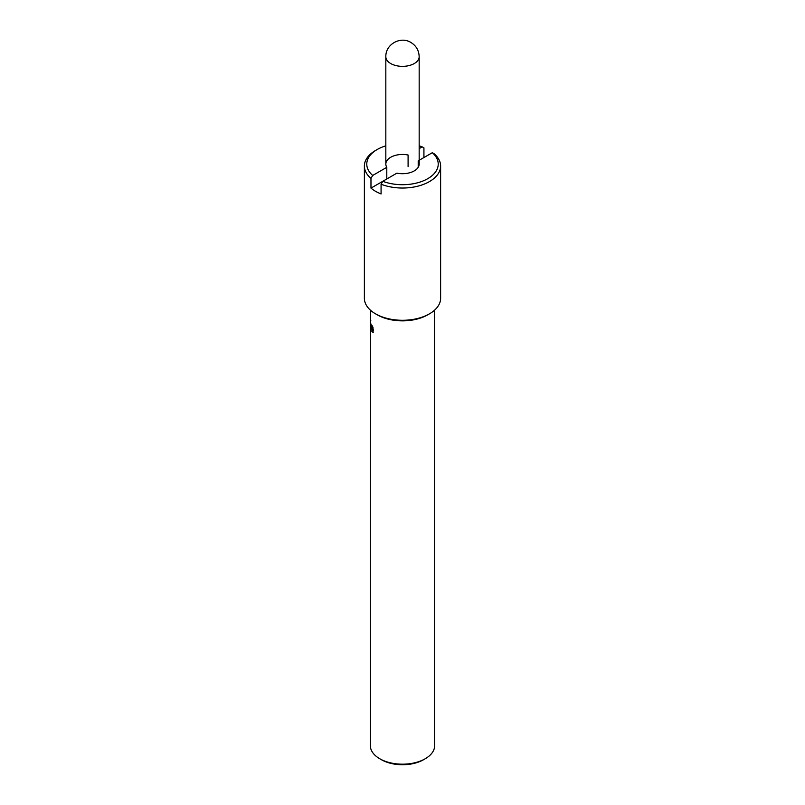 <?xml version="1.0" encoding="UTF-8"?>
<svg xmlns="http://www.w3.org/2000/svg" width="805" height="805" viewBox="0 0 805 805"><rect width="100%" height="100%" fill="white"/><g stroke="black" fill="none" stroke-linecap="round" stroke-linejoin="round"><path stroke-width="1.21" d="M372.957 329.899L372.433 326.921L372.162 328.843L373.349 329.798M372.745 326.85L372.001 327.565M372.645 331.197L373.389 330.352L372.755 329.839M373.47 332.153L372.343 331.288M372.162 326.981L372.363 325.874M372.182 328.933L371.91 325.965L373.037 327.655L373.037 332.264L372.151 331.891L371.89 330.624A32.16 18.565 0 0 0 371.91 330.644L373.057 331.539M373.359 330.362L371.94 328.973M371.89 331.368L372.957 330.463M370.34 324.475L370.34 320.913M381.449 759.719L381.449 759.719A29.775 17.187 0 0 0 423.551 759.719L425.241 758.743A32.16 18.565 0 0 1 379.759 758.743L381.449 759.719L379.759 758.743A32.16 18.565 0 0 1 370.34 745.611L370.501 325.713M370.34 310.096L370.34 325.14M370.823 320.712L370.35 320.189M371.075 326.287L370.974 323.922L371.467 326.246M370.984 328.873L370.874 326.085L370.984 328.873L371.497 328.49M371.548 326.991L371.347 326.035L370.733 326.87M371.98 328.923L371.357 329.114M371.518 328.993L370.974 329.446L370.682 327.967L370.622 323.66L371.447 329.396M371.467 326.035L371.336 326.79M370.914 325.552L370.753 326.367M425.241 758.743A32.16 18.565 0 0 0 434.66 745.611L434.66 310.096M419.174 56.722A16.674 9.63 180 0 1 408.88 65.618A16.674 9.63 180 0 1 390.707 63.535A16.674 9.63 180 0 1 385.826 56.722C385.484 44.023 400.759 36.024 410.842 42.444C416.145 45.664 418.922 50.423 419.174 56.722L419.174 164.079A16.674 9.63 0 0 1 396.905 173.145L370.974 188.118L370.974 178.398L372.695 175.46L386.792 167.319L386.792 178.982M408.095 166.685L408.095 155.013A16.674 9.63 0 0 0 385.826 164.079A16.674 9.63 0 0 0 386.792 167.319M419.174 148.623L422.202 146.872L423.923 147.828L423.923 157.549M381.077 184.224A38.117 22.007 0 0 0 420.341 185.472A38.117 22.007 0 0 0 440.617 166.031A38.117 22.007 0 0 0 434.026 153.664L432.305 152.709A35.732 20.628 0 0 1 427.767 178.67A35.732 20.628 0 0 1 382.798 181.296L381.077 184.224L381.077 193.955A38.117 22.007 180 0 1 375.553 191.308A38.117 22.007 180 0 1 370.974 188.118M419.174 164.079A16.674 9.63 0 0 0 418.208 160.849L418.208 167.319M432.305 152.709L419.174 160.286M385.826 145.836A35.732 20.628 0 0 0 377.233 149.499L375.553 150.465A38.117 22.007 0 0 0 364.383 166.031L364.383 298.283A38.117 22.007 0 0 0 375.553 313.839A38.117 22.007 0 0 0 429.447 313.839A38.117 22.007 0 0 0 440.617 298.283L440.617 166.031M377.233 314.815L375.553 313.839L377.233 314.815A35.732 20.628 0 0 0 427.767 314.815L429.447 313.839M364.383 166.031A38.117 22.007 0 0 0 370.974 178.398M422.202 146.872A35.732 20.628 0 0 0 419.174 145.836M377.233 149.499A35.732 20.628 0 0 0 372.695 175.46M385.826 56.722L385.826 164.079"/></g></svg>
